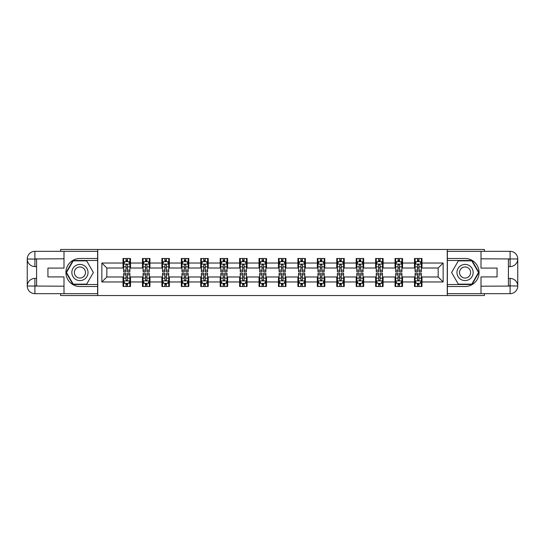 <?xml version="1.0" encoding="UTF-8"?>
<svg xmlns="http://www.w3.org/2000/svg" width="545" height="545" viewBox="0 0 545 545"><rect width="100%" height="100%" fill="white"/><g stroke="black" fill="none" stroke-linecap="round" stroke-linejoin="round"><path stroke-width="0.82" d="M60.631 293.673L60.631 295.54L484.369 295.54L484.369 293.673M484.369 251.327L484.369 249.46L447.254 249.46L447.254 295.54M447.254 249.46L60.631 249.46L60.631 251.327M97.746 295.54L97.746 249.46M421.966 263.031L421.966 258.487L414.493 258.487L414.493 263.031L402.537 263.031L402.537 258.487L395.064 258.487L395.064 263.031L383.108 263.031L383.108 258.487L375.634 258.487L375.634 263.031L363.672 263.031L363.672 258.487L356.198 258.487L356.198 263.031L344.242 263.031L344.242 258.487L336.769 258.487L336.769 263.031L324.813 263.031L324.813 258.487L317.34 258.487L317.34 263.031L305.384 263.031L305.384 258.487L297.911 258.487L297.911 263.031L285.955 263.031L285.955 258.487L278.481 258.487L278.481 263.031L266.519 263.031L266.519 258.487L259.045 258.487L259.045 263.031L247.089 263.031L247.089 258.487L239.616 258.487L239.616 263.031L227.66 263.031L227.66 258.487L220.187 258.487L220.187 263.031L208.231 263.031L208.231 258.487L200.758 258.487L200.758 263.031L188.802 263.031L188.802 258.487L181.328 258.487L181.328 263.031L169.366 263.031L169.366 258.487L161.892 258.487L161.892 263.031L149.936 263.031L149.936 258.487L142.463 258.487L142.463 263.031L130.507 263.031L130.507 258.487L123.034 258.487L123.034 263.031L101.861 263.031L101.861 281.969L106.84 276.983L123.034 276.983L123.034 286.513L130.507 286.513L130.507 276.983L142.463 276.983L142.463 286.513L149.936 286.513L149.936 276.983L161.892 276.983L161.892 286.513L169.366 286.513L169.366 276.983L181.328 276.983L181.328 286.513L188.802 286.513L188.802 276.983L200.758 276.983L200.758 286.513L208.231 286.513L208.231 276.983L220.187 276.983L220.187 286.513L227.66 286.513L227.66 276.983L239.616 276.983L239.616 286.513L247.089 286.513L247.089 276.983L259.045 276.983L259.045 286.513L266.519 286.513L266.519 276.983L278.481 276.983L278.481 286.513L285.955 286.513L285.955 276.983L297.911 276.983L297.911 286.513L305.384 286.513L305.384 276.983L317.34 276.983L317.34 286.513L324.813 286.513L324.813 276.983L336.769 276.983L336.769 286.513L344.242 286.513L344.242 276.983L356.198 276.983L356.198 286.513L363.672 286.513L363.672 276.983L375.634 276.983L375.634 286.513L383.108 286.513L383.108 276.983L395.064 276.983L395.064 286.513L402.537 286.513L402.537 276.983L414.493 276.983L414.493 286.513L421.966 286.513L421.966 276.983L438.16 276.983L438.16 268.017L421.966 268.017L421.966 263.031L443.14 263.031L443.14 281.969L421.966 281.969M414.493 281.969L402.537 281.969M395.064 281.969L383.108 281.969M375.634 281.969L363.672 281.969M356.198 281.969L344.242 281.969M336.769 281.969L324.813 281.969M317.34 281.969L305.384 281.969M297.911 281.969L285.955 281.969M278.481 281.969L266.519 281.969M259.045 281.969L247.089 281.969M239.616 281.969L227.66 281.969M220.187 281.969L208.231 281.969M200.758 281.969L188.802 281.969M181.328 281.969L169.366 281.969M161.892 281.969L149.936 281.969M142.463 281.969L130.507 281.969M123.034 281.969L101.861 281.969M414.493 263.031L414.493 268.017L402.537 268.017L402.537 263.031M395.064 263.031L395.064 268.017L383.108 268.017L383.108 263.031M375.634 263.031L375.634 268.017L363.672 268.017L363.672 263.031M356.198 263.031L356.198 268.017L344.242 268.017L344.242 263.031M336.769 263.031L336.769 268.017L324.813 268.017L324.813 263.031M317.34 263.031L317.34 268.017L305.384 268.017L305.384 263.031M297.911 263.031L297.911 268.017L285.955 268.017L285.955 263.031M278.481 263.031L278.481 268.017L266.519 268.017L266.519 263.031M259.045 263.031L259.045 268.017L247.089 268.017L247.089 263.031M239.616 263.031L239.616 268.017L227.66 268.017L227.66 263.031M220.187 263.031L220.187 268.017L208.231 268.017L208.231 263.031M200.758 263.031L200.758 268.017L188.802 268.017L188.802 263.031M181.328 263.031L181.328 268.017L169.366 268.017L169.366 263.031M161.892 263.031L161.892 268.017L149.936 268.017L149.936 263.031M142.463 263.031L142.463 268.017L130.507 268.017L130.507 263.031M123.034 263.031L123.034 268.017L106.84 268.017L101.861 263.031M106.84 268.017L106.84 276.983M443.14 281.969L438.16 276.983M438.16 268.017L443.14 263.031M123.034 261.6L123.654 261.6M126.024 261.6L127.516 261.6M129.887 261.6L130.507 261.6M123.034 267.895L123.654 267.895M126.024 267.895L127.516 267.895M129.887 267.895L130.507 267.895M123.034 277.105L123.654 277.105M126.024 277.105L127.516 277.105M129.887 277.105L130.507 277.105M123.034 283.4L123.654 283.4M126.024 283.4L127.516 283.4M129.887 283.4L130.507 283.4M142.463 277.105L143.09 277.105M145.454 277.105L146.946 277.105M149.316 277.105L149.936 277.105M142.463 283.4L143.09 283.4M145.454 283.4L146.946 283.4M149.316 283.4L149.936 283.4M142.463 261.6L143.09 261.6M145.454 261.6L146.946 261.6M149.316 261.6L149.936 261.6M142.463 267.895L143.09 267.895M145.454 267.895L146.946 267.895M149.316 267.895L149.936 267.895M161.892 277.105L162.519 277.105M164.883 277.105L166.382 277.105M168.746 277.105L169.366 277.105M161.892 283.4L162.519 283.4M164.883 283.4L166.382 283.4M168.746 283.4L169.366 283.4M161.892 261.6L162.519 261.6M164.883 261.6L166.382 261.6M168.746 261.6L169.366 261.6M161.892 267.895L162.519 267.895M164.883 267.895L166.382 267.895M168.746 267.895L169.366 267.895M181.328 277.105L181.948 277.105M184.312 277.105L185.811 277.105M188.175 277.105L188.802 277.105M181.328 283.4L181.948 283.4M184.312 283.4L185.811 283.4M188.175 283.4L188.802 283.4M181.328 261.6L181.948 261.6M184.312 261.6L185.811 261.6M188.175 261.6L188.802 261.6M181.328 267.895L181.948 267.895M184.312 267.895L185.811 267.895M188.175 267.895L188.802 267.895M200.758 277.105L201.378 277.105M203.748 277.105L205.24 277.105M207.604 277.105L208.231 277.105M200.758 283.4L201.378 283.4M203.748 283.4L205.24 283.4M207.604 283.4L208.231 283.4M200.758 261.6L201.378 261.6M203.748 261.6L205.24 261.6M207.604 261.6L208.231 261.6M200.758 267.895L201.378 267.895M203.748 267.895L205.24 267.895M207.604 267.895L208.231 267.895M220.187 277.105L220.807 277.105M223.178 277.105L224.669 277.105M227.04 277.105L227.66 277.105M220.187 283.4L220.807 283.4M223.178 283.4L224.669 283.4M227.04 283.4L227.66 283.4M220.187 261.6L220.807 261.6M223.178 261.6L224.669 261.6M227.04 261.6L227.66 261.6M220.187 267.895L220.807 267.895M223.178 267.895L224.669 267.895M227.04 267.895L227.66 267.895M239.616 277.105L240.243 277.105M242.607 277.105L244.099 277.105M246.469 277.105L247.089 277.105M239.616 283.4L240.243 283.4M242.607 283.4L244.099 283.4M246.469 283.4L247.089 283.4M239.616 261.6L240.243 261.6M242.607 261.6L244.099 261.6M246.469 261.6L247.089 261.6M239.616 267.895L240.243 267.895M242.607 267.895L244.099 267.895M246.469 267.895L247.089 267.895M259.045 277.105L259.672 277.105M262.036 277.105L263.535 277.105M265.899 277.105L266.519 277.105M259.045 283.4L259.672 283.4M262.036 283.4L263.535 283.4M265.899 283.4L266.519 283.4M259.045 261.6L259.672 261.6M262.036 261.6L263.535 261.6M265.899 261.6L266.519 261.6M259.045 267.895L259.672 267.895M262.036 267.895L263.535 267.895M265.899 267.895L266.519 267.895M278.481 277.105L279.101 277.105M281.465 277.105L282.964 277.105M285.328 277.105L285.955 277.105M278.481 283.4L279.101 283.4M281.465 283.4L282.964 283.4M285.328 283.4L285.955 283.4M278.481 261.6L279.101 261.6M281.465 261.6L282.964 261.6M285.328 261.6L285.955 261.6M278.481 267.895L279.101 267.895M281.465 267.895L282.964 267.895M285.328 267.895L285.955 267.895M297.911 277.105L298.531 277.105M300.901 277.105L302.393 277.105M304.757 277.105L305.384 277.105M297.911 283.4L298.531 283.4M300.901 283.4L302.393 283.4M304.757 283.4L305.384 283.4M297.911 261.6L298.531 261.6M300.901 261.6L302.393 261.6M304.757 261.6L305.384 261.6M297.911 267.895L298.531 267.895M300.901 267.895L302.393 267.895M304.757 267.895L305.384 267.895M317.34 277.105L317.96 277.105M320.331 277.105L321.822 277.105M324.193 277.105L324.813 277.105M317.34 283.4L317.96 283.4M320.331 283.4L321.822 283.4M324.193 283.4L324.813 283.4M317.34 261.6L317.96 261.6M320.331 261.6L321.822 261.6M324.193 261.6L324.813 261.6M317.34 267.895L317.96 267.895M320.331 267.895L321.822 267.895M324.193 267.895L324.813 267.895M336.769 277.105L337.396 277.105M339.76 277.105L341.252 277.105M343.623 277.105L344.242 277.105M336.769 283.4L337.396 283.4M339.76 283.4L341.252 283.4M343.623 283.4L344.242 283.4M336.769 261.6L337.396 261.6M339.76 261.6L341.252 261.6M343.623 261.6L344.242 261.6M336.769 267.895L337.396 267.895M339.76 267.895L341.252 267.895M343.623 267.895L344.242 267.895M356.198 277.105L356.825 277.105M359.189 277.105L360.688 277.105M363.052 277.105L363.672 277.105M356.198 283.4L356.825 283.4M359.189 283.4L360.688 283.4M363.052 283.4L363.672 283.4M356.198 261.6L356.825 261.6M359.189 261.6L360.688 261.6M363.052 261.6L363.672 261.6M356.198 267.895L356.825 267.895M359.189 267.895L360.688 267.895M363.052 267.895L363.672 267.895M375.634 277.105L376.254 277.105M378.618 277.105L380.117 277.105M382.481 277.105L383.108 277.105M375.634 283.4L376.254 283.4M378.618 283.4L380.117 283.4M382.481 283.4L383.108 283.4M375.634 261.6L376.254 261.6M378.618 261.6L380.117 261.6M382.481 261.6L383.108 261.6M375.634 267.895L376.254 267.895M378.618 267.895L380.117 267.895M382.481 267.895L383.108 267.895M395.064 277.105L395.684 277.105M398.054 277.105L399.546 277.105M401.91 277.105L402.537 277.105M395.064 283.4L395.684 283.4M398.054 283.4L399.546 283.4M401.91 283.4L402.537 283.4M395.064 261.6L395.684 261.6M398.054 261.6L399.546 261.6M401.91 261.6L402.537 261.6M395.064 267.895L395.684 267.895M398.054 267.895L399.546 267.895M401.91 267.895L402.537 267.895M414.493 277.105L415.113 277.105M417.484 277.105L418.976 277.105M421.346 277.105L421.966 277.105M414.493 283.4L415.113 283.4M417.484 283.4L418.976 283.4M421.346 283.4L421.966 283.4M414.493 261.6L415.113 261.6M417.484 261.6L418.976 261.6M421.346 261.6L421.966 261.6M414.493 267.895L415.113 267.895M417.484 267.895L418.976 267.895M421.346 267.895L421.966 267.895M127.516 260.108L126.024 260.108M129.887 270.191L127.516 270.191L127.516 271.751L129.887 271.751L129.887 264.155L128.64 261.661L124.9 261.661L123.654 264.155L123.654 271.751L126.024 271.751L126.024 270.191L123.654 270.191M123.654 264.155L123.654 258.487M129.887 264.155L129.887 258.487M126.024 261.661L126.024 258.487M127.516 258.487L127.516 261.661M127.516 270.191L127.516 265.088L126.692 264.345L126.031 264.986L126.024 270.191M126.024 284.892L127.516 284.892M123.654 274.809L126.024 274.809L126.024 273.249L123.654 273.249L123.654 280.845L124.9 283.339L128.64 283.339L129.887 280.845L129.887 273.249L127.516 273.249L127.516 274.809L129.887 274.809M129.887 280.845L129.887 286.513M123.654 280.845L123.654 286.513M127.516 283.339L127.516 286.513M126.024 286.513L126.024 283.339M126.024 274.809L126.024 279.912L126.849 280.655L127.51 280.014L127.516 274.809M83.984 265.49A8.093 8.093 0 0 0 72.928 268.453A8.093 8.093 0 0 0 75.891 279.51A8.093 8.093 0 0 0 86.948 276.547A8.093 8.093 0 0 0 83.984 265.49M82.711 267.697A5.545 5.545 0 0 0 75.135 269.727A5.545 5.545 0 0 0 77.165 277.303A5.545 5.545 0 0 0 84.734 275.273A5.545 5.545 0 0 0 82.711 267.697M86.662 284.143L73.214 284.143L66.49 272.5L73.214 260.857L86.662 260.857L93.386 272.5L86.662 284.143M469.109 265.49A8.093 8.093 0 0 0 458.052 268.453A8.093 8.093 0 0 0 461.016 279.51A8.093 8.093 0 0 0 472.072 276.547A8.093 8.093 0 0 0 469.109 265.49M467.835 267.697A5.545 5.545 0 0 0 460.266 269.727A5.545 5.545 0 0 0 462.289 277.303A5.545 5.545 0 0 0 469.865 275.273A5.545 5.545 0 0 0 467.835 267.697M471.786 284.143L458.338 284.143L451.614 272.5L458.338 260.857L471.786 260.857L478.51 272.5L471.786 284.143M36.59 266.587L34.907 266.587A7.657 7.657 0 0 1 27.25 258.984A7.657 7.657 0 0 1 34.907 251.327L97.623 251.327L97.623 258.487L79.938 258.487A14.013 14.013 0 0 0 65.925 272.5A14.013 14.013 0 0 0 79.938 286.513L97.623 286.513L97.623 293.673L34.907 293.673A7.657 7.657 0 0 1 27.25 286.016A7.657 7.657 0 0 1 34.907 278.413L36.59 278.413M97.623 286.513L97.623 258.487M63.997 251.327L63.997 268.079L47.926 268.079L47.926 276.921L63.997 276.921L63.997 293.673M34.907 266.587A7.657 7.657 0 0 1 27.25 258.984L34.907 259.113L34.907 266.587A7.657 7.657 0 0 1 27.25 258.984L27.25 286.016L63.997 286.2M34.907 286.2L34.907 293.673A7.657 7.657 0 0 1 27.25 286.016A7.657 7.657 0 0 1 34.907 278.413L34.907 285.887L36.59 285.887L36.59 259.113L34.907 259.113M97.623 260.483L72.996 260.483L66.061 272.5L72.996 284.517L97.623 284.517M508.41 278.413L510.093 278.413A7.657 7.657 0 0 1 517.75 286.016A7.657 7.657 0 0 1 510.093 293.673L447.377 293.673L447.377 286.513L465.062 286.513A14.013 14.013 0 0 0 479.075 272.5A14.013 14.013 0 0 0 465.062 258.487L447.377 258.487L447.377 251.327L510.093 251.327A7.657 7.657 0 0 1 517.75 258.984A7.657 7.657 0 0 1 510.093 266.587L508.41 266.587M447.377 258.487L447.377 286.513M481.003 293.673L481.003 276.921L497.074 276.921L497.074 268.079L481.003 268.079L481.003 251.327M510.093 278.413A7.657 7.657 0 0 1 517.75 286.016L510.093 285.887L510.093 278.413A7.657 7.657 0 0 1 517.75 286.016L517.75 258.984L481.003 258.8M510.093 258.8L510.093 251.327A7.657 7.657 0 0 1 517.75 258.984A7.657 7.657 0 0 1 510.093 266.587L510.093 259.113L508.41 259.113L508.41 285.887L510.093 285.887M447.377 284.517L472.004 284.517L478.939 272.5L472.004 260.483L447.377 260.483M146.946 260.108L145.454 260.108M149.316 270.191L146.946 270.191L146.946 271.751L149.316 271.751L149.316 264.155L148.07 261.661L144.33 261.661L143.09 264.155L143.09 271.751L145.454 271.751L145.454 270.191L143.09 270.191M143.09 264.155L143.09 258.487M149.316 264.155L149.316 258.487M145.454 261.661L145.454 258.487M146.946 258.487L146.946 261.661M146.946 270.191L146.946 265.088L146.121 264.345L145.461 264.986L145.454 270.191M166.382 260.108L164.883 260.108M168.746 270.191L166.382 270.191L166.382 271.751L168.746 271.751L168.746 264.155L167.499 261.661L163.766 261.661L162.519 264.155L162.519 271.751L164.883 271.751L164.883 270.191L162.519 270.191M162.519 264.155L162.519 258.487M168.746 264.155L168.746 258.487M164.883 261.661L164.883 258.487M166.382 258.487L166.382 261.661M166.382 270.191L166.382 265.088L165.551 264.345L164.89 264.986L164.883 270.191M145.454 284.892L146.946 284.892M143.09 274.809L145.454 274.809L145.454 273.249L143.09 273.249L143.09 280.845L144.33 283.339L148.07 283.339L149.316 280.845L149.316 273.249L146.946 273.249L146.946 274.809L149.316 274.809M149.316 280.845L149.316 286.513M143.09 280.845L143.09 286.513M146.946 283.339L146.946 286.513M145.454 286.513L145.454 283.339M145.454 274.809L145.454 279.912L146.278 280.655L146.939 280.014L146.946 274.809M164.883 284.892L166.382 284.892M162.519 274.809L164.883 274.809L164.883 273.249L162.519 273.249L162.519 280.845L163.766 283.339L167.499 283.339L168.746 280.845L168.746 273.249L166.382 273.249L166.382 274.809L168.746 274.809M168.746 280.845L168.746 286.513M162.519 280.845L162.519 286.513M166.382 283.339L166.382 286.513M164.883 286.513L164.883 283.339M164.883 274.809L164.883 279.912L165.707 280.655L166.375 280.014L166.382 274.809M185.811 260.108L184.312 260.108M188.175 270.191L185.811 270.191L185.811 271.751L188.175 271.751L188.175 264.155L186.928 261.661L183.195 261.661L181.948 264.155L181.948 271.751L184.312 271.751L184.312 270.191L181.948 270.191M181.948 264.155L181.948 258.487M188.175 264.155L188.175 258.487M184.312 261.661L184.312 258.487M185.811 258.487L185.811 261.661M185.811 270.191L185.811 265.088L184.987 264.345L184.319 264.986L184.312 270.191M205.24 260.108L203.748 260.108M207.604 270.191L205.24 270.191L205.24 271.751L207.604 271.751L207.604 264.155L206.364 261.661L202.624 261.661L201.378 264.155L201.378 271.751L203.748 271.751L203.748 270.191L201.378 270.191M201.378 264.155L201.378 258.487M207.604 264.155L207.604 258.487M203.748 261.661L203.748 258.487M205.24 258.487L205.24 261.661M205.24 270.191L205.24 265.088L204.416 264.345L203.755 264.986L203.748 270.191M224.669 260.108L223.178 260.108M227.04 270.191L224.669 270.191L224.669 271.751L227.04 271.751L227.04 264.155L225.793 261.661L222.053 261.661L220.807 264.155L220.807 271.751L223.178 271.751L223.178 270.191L220.807 270.191M220.807 264.155L220.807 258.487M227.04 264.155L227.04 258.487M223.178 261.661L223.178 258.487M224.669 258.487L224.669 261.661M224.669 270.191L224.669 265.088L223.845 264.345L223.184 264.986L223.178 270.191M184.312 284.892L185.811 284.892M181.948 274.809L184.312 274.809L184.312 273.249L181.948 273.249L181.948 280.845L183.195 283.339L186.928 283.339L188.175 280.845L188.175 273.249L185.811 273.249L185.811 274.809L188.175 274.809M188.175 280.845L188.175 286.513M181.948 280.845L181.948 286.513M185.811 283.339L185.811 286.513M184.312 286.513L184.312 283.339M184.312 274.809L184.312 279.912L185.143 280.655L185.804 280.014L185.811 274.809M203.748 284.892L205.24 284.892M201.378 274.809L203.748 274.809L203.748 273.249L201.378 273.249L201.378 280.845L202.624 283.339L206.364 283.339L207.604 280.845L207.604 273.249L205.24 273.249L205.24 274.809L207.604 274.809M207.604 280.845L207.604 286.513M201.378 280.845L201.378 286.513M205.24 283.339L205.24 286.513M203.748 286.513L203.748 283.339M203.748 274.809L203.748 279.912L204.573 280.655L205.233 280.014L205.24 274.809M223.178 284.892L224.669 284.892M220.807 274.809L223.178 274.809L223.178 273.249L220.807 273.249L220.807 280.845L222.053 283.339L225.793 283.339L227.04 280.845L227.04 273.249L224.669 273.249L224.669 274.809L227.04 274.809M227.04 280.845L227.04 286.513M220.807 280.845L220.807 286.513M224.669 283.339L224.669 286.513M223.178 286.513L223.178 283.339M223.178 274.809L223.178 279.912L224.002 280.655L224.663 280.014L224.669 274.809M244.099 260.108L242.607 260.108M246.469 270.191L244.099 270.191L244.099 271.751L246.469 271.751L246.469 264.155L245.223 261.661L241.483 261.661L240.243 264.155L240.243 271.751L242.607 271.751L242.607 270.191L240.243 270.191M240.243 264.155L240.243 258.487M246.469 264.155L246.469 258.487M242.607 261.661L242.607 258.487M244.099 258.487L244.099 261.661M244.099 270.191L244.099 265.088L243.274 264.345L242.614 264.986L242.607 270.191M242.607 284.892L244.099 284.892M240.243 274.809L242.607 274.809L242.607 273.249L240.243 273.249L240.243 280.845L241.483 283.339L245.223 283.339L246.469 280.845L246.469 273.249L244.099 273.249L244.099 274.809L246.469 274.809M246.469 280.845L246.469 286.513M240.243 280.845L240.243 286.513M244.099 283.339L244.099 286.513M242.607 286.513L242.607 283.339M242.607 274.809L242.607 279.912L243.431 280.655L244.092 280.014L244.099 274.809M263.535 260.108L262.036 260.108M265.899 270.191L263.535 270.191L263.535 271.751L265.899 271.751L265.899 264.155L264.652 261.661L260.919 261.661L259.672 264.155L259.672 271.751L262.036 271.751L262.036 270.191L259.672 270.191M259.672 264.155L259.672 258.487M265.899 264.155L265.899 258.487M262.036 261.661L262.036 258.487M263.535 258.487L263.535 261.661M263.535 270.191L263.535 265.088L262.704 264.345L262.043 264.986L262.036 270.191M262.036 284.892L263.535 284.892M259.672 274.809L262.036 274.809L262.036 273.249L259.672 273.249L259.672 280.845L260.919 283.339L264.652 283.339L265.899 280.845L265.899 273.249L263.535 273.249L263.535 274.809L265.899 274.809M265.899 280.845L265.899 286.513M259.672 280.845L259.672 286.513M263.535 283.339L263.535 286.513M262.036 286.513L262.036 283.339M262.036 274.809L262.036 279.912L262.86 280.655L263.528 280.014L263.535 274.809M282.964 260.108L281.465 260.108M285.328 270.191L282.964 270.191L282.964 271.751L285.328 271.751L285.328 264.155L284.081 261.661L280.348 261.661L279.101 264.155L279.101 271.751L281.465 271.751L281.465 270.191L279.101 270.191M279.101 264.155L279.101 258.487M285.328 264.155L285.328 258.487M281.465 261.661L281.465 258.487M282.964 258.487L282.964 261.661M282.964 270.191L282.964 265.088L282.14 264.345L281.472 264.986L281.465 270.191M281.465 284.892L282.964 284.892M279.101 274.809L281.465 274.809L281.465 273.249L279.101 273.249L279.101 280.845L280.348 283.339L284.081 283.339L285.328 280.845L285.328 273.249L282.964 273.249L282.964 274.809L285.328 274.809M285.328 280.845L285.328 286.513M279.101 280.845L279.101 286.513M282.964 283.339L282.964 286.513M281.465 286.513L281.465 283.339M281.465 274.809L281.465 279.912L282.296 280.655L282.957 280.014L282.964 274.809M302.393 260.108L300.901 260.108M304.757 270.191L302.393 270.191L302.393 271.751L304.757 271.751L304.757 264.155L303.517 261.661L299.777 261.661L298.531 264.155L298.531 271.751L300.901 271.751L300.901 270.191L298.531 270.191M298.531 264.155L298.531 258.487M304.757 264.155L304.757 258.487M300.901 261.661L300.901 258.487M302.393 258.487L302.393 261.661M302.393 270.191L302.393 265.088L301.569 264.345L300.908 264.986L300.901 270.191M300.901 284.892L302.393 284.892M298.531 274.809L300.901 274.809L300.901 273.249L298.531 273.249L298.531 280.845L299.777 283.339L303.517 283.339L304.757 280.845L304.757 273.249L302.393 273.249L302.393 274.809L304.757 274.809M304.757 280.845L304.757 286.513M298.531 280.845L298.531 286.513M302.393 283.339L302.393 286.513M300.901 286.513L300.901 283.339M300.901 274.809L300.901 279.912L301.726 280.655L302.386 280.014L302.393 274.809M321.822 260.108L320.331 260.108M324.193 270.191L321.822 270.191L321.822 271.751L324.193 271.751L324.193 264.155L322.947 261.661L319.207 261.661L317.96 264.155L317.96 271.751L320.331 271.751L320.331 270.191L317.96 270.191M317.96 264.155L317.96 258.487M324.193 264.155L324.193 258.487M320.331 261.661L320.331 258.487M321.822 258.487L321.822 261.661M321.822 270.191L321.822 265.088L320.998 264.345L320.337 264.986L320.331 270.191M320.331 284.892L321.822 284.892M317.96 274.809L320.331 274.809L320.331 273.249L317.96 273.249L317.96 280.845L319.207 283.339L322.947 283.339L324.193 280.845L324.193 273.249L321.822 273.249L321.822 274.809L324.193 274.809M324.193 280.845L324.193 286.513M317.96 280.845L317.96 286.513M321.822 283.339L321.822 286.513M320.331 286.513L320.331 283.339M320.331 274.809L320.331 279.912L321.155 280.655L321.816 280.014L321.822 274.809M341.252 260.108L339.76 260.108M343.623 270.191L341.252 270.191L341.252 271.751L343.623 271.751L343.623 264.155L342.376 261.661L338.636 261.661L337.396 264.155L337.396 271.751L339.76 271.751L339.76 270.191L337.396 270.191M337.396 264.155L337.396 258.487M343.623 264.155L343.623 258.487M339.76 261.661L339.76 258.487M341.252 258.487L341.252 261.661M341.252 270.191L341.252 265.088L340.427 264.345L339.767 264.986L339.76 270.191M339.76 284.892L341.252 284.892M337.396 274.809L339.76 274.809L339.76 273.249L337.396 273.249L337.396 280.845L338.636 283.339L342.376 283.339L343.623 280.845L343.623 273.249L341.252 273.249L341.252 274.809L343.623 274.809M343.623 280.845L343.623 286.513M337.396 280.845L337.396 286.513M341.252 283.339L341.252 286.513M339.76 286.513L339.76 283.339M339.76 274.809L339.76 279.912L340.584 280.655L341.245 280.014L341.252 274.809M360.688 260.108L359.189 260.108M363.052 270.191L360.688 270.191L360.688 271.751L363.052 271.751L363.052 264.155L361.805 261.661L358.072 261.661L356.825 264.155L356.825 271.751L359.189 271.751L359.189 270.191L356.825 270.191M356.825 264.155L356.825 258.487M363.052 264.155L363.052 258.487M359.189 261.661L359.189 258.487M360.688 258.487L360.688 261.661M360.688 270.191L360.688 265.088L359.857 264.345L359.196 264.986L359.189 270.191M359.189 284.892L360.688 284.892M356.825 274.809L359.189 274.809L359.189 273.249L356.825 273.249L356.825 280.845L358.072 283.339L361.805 283.339L363.052 280.845L363.052 273.249L360.688 273.249L360.688 274.809L363.052 274.809M363.052 280.845L363.052 286.513M356.825 280.845L356.825 286.513M360.688 283.339L360.688 286.513M359.189 286.513L359.189 283.339M359.189 274.809L359.189 279.912L360.013 280.655L360.681 280.014L360.688 274.809M380.117 260.108L378.618 260.108M382.481 270.191L380.117 270.191L380.117 271.751L382.481 271.751L382.481 264.155L381.234 261.661L377.501 261.661L376.254 264.155L376.254 271.751L378.618 271.751L378.618 270.191L376.254 270.191M376.254 264.155L376.254 258.487M382.481 264.155L382.481 258.487M378.618 261.661L378.618 258.487M380.117 258.487L380.117 261.661M380.117 270.191L380.117 265.088L379.293 264.345L378.625 264.986L378.618 270.191M378.618 284.892L380.117 284.892M376.254 274.809L378.618 274.809L378.618 273.249L376.254 273.249L376.254 280.845L377.501 283.339L381.234 283.339L382.481 280.845L382.481 273.249L380.117 273.249L380.117 274.809L382.481 274.809M382.481 280.845L382.481 286.513M376.254 280.845L376.254 286.513M380.117 283.339L380.117 286.513M378.618 286.513L378.618 283.339M378.618 274.809L378.618 279.912L379.449 280.655L380.11 280.014L380.117 274.809M399.546 260.108L398.054 260.108M401.91 270.191L399.546 270.191L399.546 271.751L401.91 271.751L401.91 264.155L400.67 261.661L396.93 261.661L395.684 264.155L395.684 271.751L398.054 271.751L398.054 270.191L395.684 270.191M395.684 264.155L395.684 258.487M401.91 264.155L401.91 258.487M398.054 261.661L398.054 258.487M399.546 258.487L399.546 261.661M399.546 270.191L399.546 265.088L398.722 264.345L398.061 264.986L398.054 270.191M398.054 284.892L399.546 284.892M395.684 274.809L398.054 274.809L398.054 273.249L395.684 273.249L395.684 280.845L396.93 283.339L400.67 283.339L401.91 280.845L401.91 273.249L399.546 273.249L399.546 274.809L401.91 274.809M401.91 280.845L401.91 286.513M395.684 280.845L395.684 286.513M399.546 283.339L399.546 286.513M398.054 286.513L398.054 283.339M398.054 274.809L398.054 279.912L398.879 280.655L399.54 280.014L399.546 274.809M418.976 260.108L417.484 260.108M421.346 270.191L418.976 270.191L418.976 271.751L421.346 271.751L421.346 264.155L420.1 261.661L416.36 261.661L415.113 264.155L415.113 271.751L417.484 271.751L417.484 270.191L415.113 270.191M415.113 264.155L415.113 258.487M421.346 264.155L421.346 258.487M417.484 261.661L417.484 258.487M418.976 258.487L418.976 261.661M418.976 270.191L418.976 265.088L418.151 264.345L417.49 264.986L417.484 270.191M417.484 284.892L418.976 284.892M415.113 274.809L417.484 274.809L417.484 273.249L415.113 273.249L415.113 280.845L416.36 283.339L420.1 283.339L421.346 280.845L421.346 273.249L418.976 273.249L418.976 274.809L421.346 274.809M421.346 280.845L421.346 286.513M415.113 280.845L415.113 286.513M418.976 283.339L418.976 286.513M417.484 286.513L417.484 283.339M417.484 274.809L417.484 279.912L418.308 280.655L418.969 280.014L418.976 274.809M129.853 264.093L123.688 264.093M123.654 261.811L124.825 261.811M128.715 261.811L129.887 261.811M126.024 266.852L123.654 266.852M129.887 266.852L127.516 266.852M127.516 260.898L126.024 260.898M123.688 280.907L129.853 280.907M129.887 283.189L128.715 283.189M124.825 283.189L123.654 283.189M127.516 278.148L129.887 278.148M123.654 278.148L126.024 278.148M126.024 284.102L127.516 284.102M63.997 258.8L34.73 258.93M27.25 286.016A7.657 7.657 0 0 1 34.907 278.413M27.25 258.984A7.657 7.657 0 0 1 34.907 251.327L34.907 258.8M481.003 286.2L510.27 286.071M517.75 258.984A7.657 7.657 0 0 1 510.093 266.587M517.75 286.016A7.657 7.657 0 0 1 510.093 293.673L510.093 286.2M149.282 264.093L143.117 264.093M143.09 261.811L144.255 261.811M148.145 261.811L149.316 261.811M145.454 266.852L143.09 266.852M149.316 266.852L146.946 266.852M146.946 260.898L145.454 260.898M168.712 264.093L162.546 264.093M162.519 261.811L163.691 261.811M167.574 261.811L168.746 261.811M164.883 266.852L162.519 266.852M168.746 266.852L166.382 266.852M166.382 260.898L164.883 260.898M143.117 280.907L149.282 280.907M149.316 283.189L148.145 283.189M144.255 283.189L143.09 283.189M146.946 278.148L149.316 278.148M143.09 278.148L145.454 278.148M145.454 284.102L146.946 284.102M162.546 280.907L168.712 280.907M168.746 283.189L167.574 283.189M163.691 283.189L162.519 283.189M166.382 278.148L168.746 278.148M162.519 278.148L164.883 278.148M164.883 284.102L166.382 284.102M188.148 264.093L181.982 264.093M181.948 261.811L183.12 261.811M187.003 261.811L188.175 261.811M184.312 266.852L181.948 266.852M188.175 266.852L185.811 266.852M185.811 260.898L184.312 260.898M207.577 264.093L201.412 264.093M201.378 261.811L202.549 261.811M206.432 261.811L207.604 261.811M203.748 266.852L201.378 266.852M207.604 266.852L205.24 266.852M205.24 260.898L203.748 260.898M227.006 264.093L220.841 264.093M220.807 261.811L221.978 261.811M225.868 261.811L227.04 261.811M223.178 266.852L220.807 266.852M227.04 266.852L224.669 266.852M224.669 260.898L223.178 260.898M181.982 280.907L188.148 280.907M188.175 283.189L187.003 283.189M183.12 283.189L181.948 283.189M185.811 278.148L188.175 278.148M181.948 278.148L184.312 278.148M184.312 284.102L185.811 284.102M201.412 280.907L207.577 280.907M207.604 283.189L206.432 283.189M202.549 283.189L201.378 283.189M205.24 278.148L207.604 278.148M201.378 278.148L203.748 278.148M203.748 284.102L205.24 284.102M220.841 280.907L227.006 280.907M227.04 283.189L225.868 283.189M221.978 283.189L220.807 283.189M224.669 278.148L227.04 278.148M220.807 278.148L223.178 278.148M223.178 284.102L224.669 284.102M246.435 264.093L240.27 264.093M240.243 261.811L241.408 261.811M245.298 261.811L246.469 261.811M242.607 266.852L240.243 266.852M246.469 266.852L244.099 266.852M244.099 260.898L242.607 260.898M240.27 280.907L246.435 280.907M246.469 283.189L245.298 283.189M241.408 283.189L240.243 283.189M244.099 278.148L246.469 278.148M240.243 278.148L242.607 278.148M242.607 284.102L244.099 284.102M265.865 264.093L259.699 264.093M259.672 261.811L260.844 261.811M264.727 261.811L265.899 261.811M262.036 266.852L259.672 266.852M265.899 266.852L263.535 266.852M263.535 260.898L262.036 260.898M259.699 280.907L265.865 280.907M265.899 283.189L264.727 283.189M260.844 283.189L259.672 283.189M263.535 278.148L265.899 278.148M259.672 278.148L262.036 278.148M262.036 284.102L263.535 284.102M285.301 264.093L279.135 264.093M279.101 261.811L280.273 261.811M284.156 261.811L285.328 261.811M281.465 266.852L279.101 266.852M285.328 266.852L282.964 266.852M282.964 260.898L281.465 260.898M279.135 280.907L285.301 280.907M285.328 283.189L284.156 283.189M280.273 283.189L279.101 283.189M282.964 278.148L285.328 278.148M279.101 278.148L281.465 278.148M281.465 284.102L282.964 284.102M304.73 264.093L298.565 264.093M298.531 261.811L299.702 261.811M303.592 261.811L304.757 261.811M300.901 266.852L298.531 266.852M304.757 266.852L302.393 266.852M302.393 260.898L300.901 260.898M298.565 280.907L304.73 280.907M304.757 283.189L303.592 283.189M299.702 283.189L298.531 283.189M302.393 278.148L304.757 278.148M298.531 278.148L300.901 278.148M300.901 284.102L302.393 284.102M324.159 264.093L317.994 264.093M317.96 261.811L319.132 261.811M323.022 261.811L324.193 261.811M320.331 266.852L317.96 266.852M324.193 266.852L321.822 266.852M321.822 260.898L320.331 260.898M317.994 280.907L324.159 280.907M324.193 283.189L323.022 283.189M319.132 283.189L317.96 283.189M321.822 278.148L324.193 278.148M317.96 278.148L320.331 278.148M320.331 284.102L321.822 284.102M343.588 264.093L337.423 264.093M337.396 261.811L338.568 261.811M342.451 261.811L343.623 261.811M339.76 266.852L337.396 266.852M343.623 266.852L341.252 266.852M341.252 260.898L339.76 260.898M337.423 280.907L343.588 280.907M343.623 283.189L342.451 283.189M338.568 283.189L337.396 283.189M341.252 278.148L343.623 278.148M337.396 278.148L339.76 278.148M339.76 284.102L341.252 284.102M363.018 264.093L356.852 264.093M356.825 261.811L357.997 261.811M361.88 261.811L363.052 261.811M359.189 266.852L356.825 266.852M363.052 266.852L360.688 266.852M360.688 260.898L359.189 260.898M356.852 280.907L363.018 280.907M363.052 283.189L361.88 283.189M357.997 283.189L356.825 283.189M360.688 278.148L363.052 278.148M356.825 278.148L359.189 278.148M359.189 284.102L360.688 284.102M382.454 264.093L376.288 264.093M376.254 261.811L377.426 261.811M381.309 261.811L382.481 261.811M378.618 266.852L376.254 266.852M382.481 266.852L380.117 266.852M380.117 260.898L378.618 260.898M376.288 280.907L382.454 280.907M382.481 283.189L381.309 283.189M377.426 283.189L376.254 283.189M380.117 278.148L382.481 278.148M376.254 278.148L378.618 278.148M378.618 284.102L380.117 284.102M401.883 264.093L395.718 264.093M395.684 261.811L396.855 261.811M400.745 261.811L401.91 261.811M398.054 266.852L395.684 266.852M401.91 266.852L399.546 266.852M399.546 260.898L398.054 260.898M395.718 280.907L401.883 280.907M401.91 283.189L400.745 283.189M396.855 283.189L395.684 283.189M399.546 278.148L401.91 278.148M395.684 278.148L398.054 278.148M398.054 284.102L399.546 284.102M421.312 264.093L415.147 264.093M415.113 261.811L416.285 261.811M420.175 261.811L421.346 261.811M417.484 266.852L415.113 266.852M421.346 266.852L418.976 266.852M418.976 260.898L417.484 260.898M415.147 280.907L421.312 280.907M421.346 283.189L420.175 283.189M416.285 283.189L415.113 283.189M418.976 278.148L421.346 278.148M415.113 278.148L417.484 278.148M417.484 284.102L418.976 284.102"/></g></svg>
